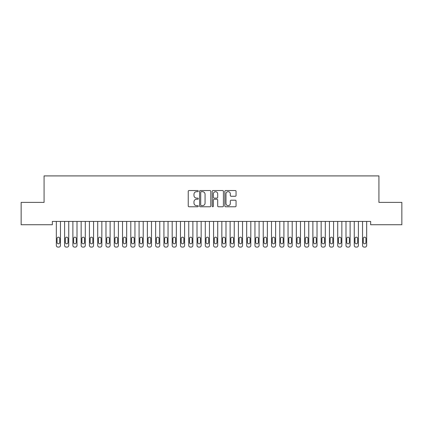 <?xml version="1.0" encoding="UTF-8"?>
<svg xmlns="http://www.w3.org/2000/svg" width="423" height="423" viewBox="0 0 423 423"><rect width="100%" height="100%" fill="white"/><g stroke="black" fill="none" stroke-linecap="round" stroke-linejoin="round"><path stroke-width="0.63" d="M198.26 191.111A0.571 0.571 0 0 0 197.689 190.54L189.06 190.54A0.814 0.814 0 0 0 188.246 191.355L188.246 205.975A0.814 0.814 0 0 0 189.06 206.789L197.689 206.789A0.571 0.571 0 0 0 198.26 206.218A0.571 0.571 0 0 0 197.689 205.652L196.573 205.652A2.601 2.601 0 0 1 193.972 203.051L193.972 201.834A2.601 2.601 0 0 1 196.573 199.233L197.689 199.233A0.571 0.571 0 0 0 198.26 198.662A0.571 0.571 0 0 0 197.689 198.096L196.573 198.096A2.601 2.601 0 0 1 193.972 195.495L193.972 194.279A2.601 2.601 0 0 1 196.573 191.677L197.689 191.677A0.571 0.571 0 0 0 198.26 191.111M235.241 196.267A0.814 0.814 0 0 0 236.055 195.452L236.055 191.355A0.814 0.814 0 0 0 235.241 190.54L225.655 190.54A0.814 0.814 0 0 0 224.84 191.355L224.84 205.975A0.814 0.814 0 0 0 225.655 206.789L235.241 206.789A0.814 0.814 0 0 0 236.055 205.975L236.055 201.02A0.814 0.814 0 0 0 235.241 200.206L231.138 200.206A0.814 0.814 0 0 0 230.329 201.02L230.329 203.479A2.173 2.173 0 0 1 228.156 205.652A2.173 2.173 0 0 1 225.982 203.479L225.982 193.85A2.173 2.173 0 0 1 228.156 191.677A2.173 2.173 0 0 1 230.329 193.85L230.329 195.452A0.814 0.814 0 0 0 231.138 196.267L235.241 196.267M370.648 221.425L52.352 221.425L52.352 224.735L21.15 224.735L21.15 202.39L44.077 202.39L44.077 175.905L378.923 175.905L378.923 202.39L401.85 202.39L401.85 224.735L370.648 224.735L370.648 221.425M210.791 191.355A0.814 0.814 0 0 0 209.977 190.54L200.391 190.54A0.814 0.814 0 0 0 199.577 191.355L199.577 205.975A0.814 0.814 0 0 0 200.391 206.789L209.977 206.789A0.814 0.814 0 0 0 210.791 205.975L210.791 191.355M213.023 190.54L222.609 190.54A0.814 0.814 0 0 1 223.423 191.355L223.423 205.975A0.814 0.814 0 0 1 222.609 206.789L218.506 206.789A0.814 0.814 0 0 1 217.692 205.975L217.692 200.047A0.814 0.814 0 0 0 216.883 199.233L214.16 199.233A0.814 0.814 0 0 0 213.351 200.047L213.351 206.218A0.571 0.571 0 0 1 212.78 206.789A0.571 0.571 0 0 1 212.209 206.218L212.209 191.355A0.814 0.814 0 0 1 213.023 190.54M201.285 191.677A0.571 0.571 0 0 0 200.714 192.248L200.714 205.081A0.571 0.571 0 0 0 201.285 205.652L202.464 205.652A2.601 2.601 0 0 0 205.06 203.051L205.06 194.279A2.601 2.601 0 0 0 202.464 191.677L201.285 191.677M217.692 193.893A2.173 2.173 0 0 0 215.524 191.719A2.173 2.173 0 0 0 213.351 193.893L213.351 197.282A0.814 0.814 0 0 0 214.16 198.096L216.883 198.096A0.814 0.814 0 0 0 217.692 197.282L217.692 193.893M60.463 221.425L60.463 245.44A1.655 1.655 0.5 0 1 58.808 247.095L57.977 247.095A1.655 1.655 0.5 0 1 56.322 245.44L56.322 221.425M59.717 242.458L59.717 238.487A1.322 1.322 0.5 0 0 58.39 237.166A1.322 1.322 0.5 0 0 57.068 238.487L57.068 242.458A1.322 1.322 0.5 0 0 58.39 243.785A1.322 1.322 0.5 0 0 59.717 242.458M68.738 221.425L68.738 245.44A1.655 1.655 0.5 0 1 67.083 247.095L66.252 247.095A1.655 1.655 0.5 0 1 64.597 245.44L64.597 221.425M67.992 242.458L67.992 238.487A1.322 1.322 0.5 0 0 66.67 237.166A1.322 1.322 0.5 0 0 65.343 238.487L65.343 242.458A1.322 1.322 0.5 0 0 66.67 243.785A1.322 1.322 0.5 0 0 67.992 242.458M77.012 221.425L77.012 245.44A1.655 1.655 0.5 0 1 75.357 247.095L74.533 247.095A1.655 1.655 0.5 0 1 72.878 245.44L72.878 221.425M76.267 242.458L76.267 238.487A1.322 1.322 0.5 0 0 74.945 237.166A1.322 1.322 0.5 0 0 73.618 238.487L73.618 242.458A1.322 1.322 0.5 0 0 74.945 243.785A1.322 1.322 0.5 0 0 76.267 242.458M85.287 221.425L85.287 245.44A1.655 1.655 0.5 0 1 83.632 247.095L82.808 247.095A1.655 1.655 0.5 0 1 81.153 245.44L81.153 221.425M84.547 242.458L84.547 238.487A1.322 1.322 0.5 0 0 83.22 237.166A1.322 1.322 0.5 0 0 81.898 238.487L81.898 242.458A1.322 1.322 0.5 0 0 83.22 243.785A1.322 1.322 0.5 0 0 84.547 242.458M93.568 221.425L93.568 245.44A1.655 1.655 0.5 0 1 91.913 247.095L91.082 247.095A1.655 1.655 0.5 0 1 89.427 245.44L89.427 221.425M92.822 242.458L92.822 238.487A1.322 1.322 0.5 0 0 91.495 237.166A1.322 1.322 0.5 0 0 90.173 238.487L90.173 242.458A1.322 1.322 0.5 0 0 91.495 243.785A1.322 1.322 0.5 0 0 92.822 242.458M101.843 221.425L101.843 245.44A1.655 1.655 0.5 0 1 100.188 247.095L99.357 247.095A1.655 1.655 0.5 0 1 97.702 245.44L97.702 221.425M101.097 242.458L101.097 238.487A1.322 1.322 0.5 0 0 99.775 237.166A1.322 1.322 0.5 0 0 98.448 238.487L98.448 242.458A1.322 1.322 0.5 0 0 99.775 243.785A1.322 1.322 0.5 0 0 101.097 242.458M110.117 221.425L110.117 245.44A1.655 1.655 0.5 0 1 108.462 247.095L107.638 247.095A1.655 1.655 0.5 0 1 105.977 245.44L105.977 221.425M109.372 242.458L109.372 238.487A1.322 1.322 0.5 0 0 108.05 237.166A1.322 1.322 0.5 0 0 106.723 238.487L106.723 242.458A1.322 1.322 0.5 0 0 108.05 243.785A1.322 1.322 0.5 0 0 109.372 242.458M118.392 221.425L118.392 245.44A1.655 1.655 0.5 0 1 116.737 247.095L115.913 247.095A1.655 1.655 0.5 0 1 114.258 245.44L114.258 221.425M117.647 242.458L117.647 238.487A1.322 1.322 0.5 0 0 116.325 237.166A1.322 1.322 0.5 0 0 115.003 238.487L115.003 242.458A1.322 1.322 0.5 0 0 116.325 243.785A1.322 1.322 0.5 0 0 117.647 242.458M126.673 221.425L126.673 245.44A1.655 1.655 0.5 0 1 125.012 247.095L124.188 247.095A1.655 1.655 0.5 0 1 122.533 245.44L122.533 221.425M125.927 242.458L125.927 238.487A1.322 1.322 0.5 0 0 124.6 237.166A1.322 1.322 0.5 0 0 123.278 238.487L123.278 242.458A1.322 1.322 0.5 0 0 124.6 243.785A1.322 1.322 0.5 0 0 125.927 242.458M134.948 221.425L134.948 245.44A1.655 1.655 0.5 0 1 133.293 247.095L132.462 247.095A1.655 1.655 0.5 0 1 130.807 245.44L130.807 221.425M134.202 242.458L134.202 238.487A1.322 1.322 0.5 0 0 132.875 237.166A1.322 1.322 0.5 0 0 131.553 238.487L131.553 242.458A1.322 1.322 0.5 0 0 132.875 243.785A1.322 1.322 0.5 0 0 134.202 242.458M143.223 221.425L143.223 245.44A1.655 1.655 0.5 0 1 141.568 247.095L140.737 247.095A1.655 1.655 0.5 0 1 139.082 245.44L139.082 221.425M142.477 242.458L142.477 238.487A1.322 1.322 0.5 0 0 141.155 237.166A1.322 1.322 0.5 0 0 139.828 238.487L139.828 242.458A1.322 1.322 0.5 0 0 141.155 243.785A1.322 1.322 0.5 0 0 142.477 242.458M151.497 221.425L151.497 245.44A1.655 1.655 0.5 0 1 149.842 247.095L149.018 247.095A1.655 1.655 0.5 0 1 147.363 245.44L147.363 221.425M150.752 242.458L150.752 238.487A1.322 1.322 0.5 0 0 149.43 237.166A1.322 1.322 0.5 0 0 148.103 238.487L148.103 242.458A1.322 1.322 0.5 0 0 149.43 243.785A1.322 1.322 0.5 0 0 150.752 242.458M159.772 221.425L159.772 245.44A1.655 1.655 0.5 0 1 158.117 247.095L157.293 247.095A1.655 1.655 0.5 0 1 155.638 245.44L155.638 221.425M159.032 242.458L159.032 238.487A1.322 1.322 0.5 0 0 157.705 237.166A1.322 1.322 0.5 0 0 156.383 238.487L156.383 242.458A1.322 1.322 0.5 0 0 157.705 243.785A1.322 1.322 0.5 0 0 159.032 242.458M168.053 221.425L168.053 245.44A1.655 1.655 0.5 0 1 166.398 247.095L165.567 247.095A1.655 1.655 0.5 0 1 163.913 245.44L163.913 221.425M167.307 242.458L167.307 238.487A1.322 1.322 0.5 0 0 165.98 237.166A1.322 1.322 0.5 0 0 164.658 238.487L164.658 242.458A1.322 1.322 0.5 0 0 165.98 243.785A1.322 1.322 0.5 0 0 167.307 242.458M176.328 221.425L176.328 245.44A1.655 1.655 0.5 0 1 174.673 247.095L173.842 247.095A1.655 1.655 0.5 0 1 172.187 245.44L172.187 221.425M175.582 242.458L175.582 238.487A1.322 1.322 0.5 0 0 174.26 237.166A1.322 1.322 0.5 0 0 172.933 238.487L172.933 242.458A1.322 1.322 0.5 0 0 174.26 243.785A1.322 1.322 0.5 0 0 175.582 242.458M184.602 221.425L184.602 245.44A1.655 1.655 0.5 0 1 182.948 247.095L182.117 247.095A1.655 1.655 0.5 0 1 180.462 245.44L180.462 221.425M183.857 242.458L183.857 238.487A1.322 1.322 0.5 0 0 182.535 237.166A1.322 1.322 0.5 0 0 181.208 238.487L181.208 242.458A1.322 1.322 0.5 0 0 182.535 243.785A1.322 1.322 0.5 0 0 183.857 242.458M192.877 221.425L192.877 245.44A1.655 1.655 0.5 0 1 191.222 247.095L190.398 247.095A1.655 1.655 0.5 0 1 188.743 245.44L188.743 221.425M192.132 242.458L192.132 238.487A1.322 1.322 0.5 0 0 190.81 237.166A1.322 1.322 0.5 0 0 189.488 238.487L189.488 242.458A1.322 1.322 0.5 0 0 190.81 243.785A1.322 1.322 0.5 0 0 192.132 242.458M201.152 221.425L201.152 245.44A1.655 1.655 0.5 0 1 199.497 247.095L198.673 247.095A1.655 1.655 0.5 0 1 197.018 245.44L197.018 221.425M200.412 242.458L200.412 238.487A1.322 1.322 0.5 0 0 199.085 237.166A1.322 1.322 0.5 0 0 197.763 238.487L197.763 242.458A1.322 1.322 0.5 0 0 199.085 243.785A1.322 1.322 0.5 0 0 200.412 242.458M209.433 221.425L209.433 245.44A1.655 1.655 0.5 0 1 207.778 247.095L206.947 247.095A1.655 1.655 0.5 0 1 205.292 245.44L205.292 221.425M208.687 242.458L208.687 238.487A1.322 1.322 0.5 0 0 207.36 237.166A1.322 1.322 0.5 0 0 206.038 238.487L206.038 242.458A1.322 1.322 0.5 0 0 207.36 243.785A1.322 1.322 0.5 0 0 208.687 242.458M217.708 221.425L217.708 245.44A1.655 1.655 0.5 0 1 216.053 247.095L215.222 247.095A1.655 1.655 0.5 0 1 213.567 245.44L213.567 221.425M216.962 242.458L216.962 238.487A1.322 1.322 0.5 0 0 215.64 237.166A1.322 1.322 0.5 0 0 214.313 238.487L214.313 242.458A1.322 1.322 0.5 0 0 215.64 243.785A1.322 1.322 0.5 0 0 216.962 242.458M225.982 221.425L225.982 245.44A1.655 1.655 0.5 0 1 224.327 247.095L223.503 247.095A1.655 1.655 0.5 0 1 221.848 245.44L221.848 221.425M225.237 242.458L225.237 238.487A1.322 1.322 0.5 0 0 223.915 237.166A1.322 1.322 0.5 0 0 222.588 238.487L222.588 242.458A1.322 1.322 0.5 0 0 223.915 243.785A1.322 1.322 0.5 0 0 225.237 242.458M234.257 221.425L234.257 245.44A1.655 1.655 0.5 0 1 232.602 247.095L231.778 247.095A1.655 1.655 0.5 0 1 230.123 245.44L230.123 221.425M233.512 242.458L233.512 238.487A1.322 1.322 0.5 0 0 232.19 237.166A1.322 1.322 0.5 0 0 230.868 238.487L230.868 242.458A1.322 1.322 0.5 0 0 232.19 243.785A1.322 1.322 0.5 0 0 233.512 242.458M242.538 221.425L242.538 245.44A1.655 1.655 0.5 0 1 240.883 247.095L240.053 247.095A1.655 1.655 0.5 0 1 238.398 245.44L238.398 221.425M241.792 242.458L241.792 238.487A1.322 1.322 0.5 0 0 240.465 237.166A1.322 1.322 0.5 0 0 239.143 238.487L239.143 242.458A1.322 1.322 0.5 0 0 240.465 243.785A1.322 1.322 0.5 0 0 241.792 242.458M250.813 221.425L250.813 245.44A1.655 1.655 0.5 0 1 249.158 247.095L248.327 247.095A1.655 1.655 0.5 0 1 246.672 245.44L246.672 221.425M250.067 242.458L250.067 238.487A1.322 1.322 0.5 0 0 248.74 237.166A1.322 1.322 0.5 0 0 247.418 238.487L247.418 242.458A1.322 1.322 0.5 0 0 248.74 243.785A1.322 1.322 0.5 0 0 250.067 242.458M259.088 221.425L259.088 245.44A1.655 1.655 0.5 0 1 257.433 247.095L256.602 247.095A1.655 1.655 0.5 0 1 254.947 245.44L254.947 221.425M258.342 242.458L258.342 238.487A1.322 1.322 0.5 0 0 257.02 237.166A1.322 1.322 0.5 0 0 255.693 238.487L255.693 242.458A1.322 1.322 0.5 0 0 257.02 243.785A1.322 1.322 0.5 0 0 258.342 242.458M267.362 221.425L267.362 245.44A1.655 1.655 0.5 0 1 265.707 247.095L264.883 247.095A1.655 1.655 0.5 0 1 263.228 245.44L263.228 221.425M266.617 242.458L266.617 238.487A1.322 1.322 0.5 0 0 265.295 237.166A1.322 1.322 0.5 0 0 263.968 238.487L263.968 242.458A1.322 1.322 0.5 0 0 265.295 243.785A1.322 1.322 0.5 0 0 266.617 242.458M275.637 221.425L275.637 245.44A1.655 1.655 0.5 0 1 273.982 247.095L273.158 247.095A1.655 1.655 0.5 0 1 271.503 245.44L271.503 221.425M274.897 242.458L274.897 238.487A1.322 1.322 0.5 0 0 273.57 237.166A1.322 1.322 0.5 0 0 272.248 238.487L272.248 242.458A1.322 1.322 0.5 0 0 273.57 243.785A1.322 1.322 0.5 0 0 274.897 242.458M283.918 221.425L283.918 245.44A1.655 1.655 0.5 0 1 282.263 247.095L281.432 247.095A1.655 1.655 0.5 0 1 279.777 245.44L279.777 221.425M283.172 242.458L283.172 238.487A1.322 1.322 0.5 0 0 281.845 237.166A1.322 1.322 0.5 0 0 280.523 238.487L280.523 242.458A1.322 1.322 0.5 0 0 281.845 243.785A1.322 1.322 0.5 0 0 283.172 242.458M292.193 221.425L292.193 245.44A1.655 1.655 0.5 0 1 290.538 247.095L289.707 247.095A1.655 1.655 0.5 0 1 288.052 245.44L288.052 221.425M291.447 242.458L291.447 238.487A1.322 1.322 0.5 0 0 290.125 237.166A1.322 1.322 0.5 0 0 288.798 238.487L288.798 242.458A1.322 1.322 0.5 0 0 290.125 243.785A1.322 1.322 0.5 0 0 291.447 242.458M300.467 221.425L300.467 245.44A1.655 1.655 0.5 0 1 298.812 247.095L297.988 247.095A1.655 1.655 0.5 0 1 296.327 245.44L296.327 221.425M299.722 242.458L299.722 238.487A1.322 1.322 0.5 0 0 298.4 237.166A1.322 1.322 0.5 0 0 297.073 238.487L297.073 242.458A1.322 1.322 0.5 0 0 298.4 243.785A1.322 1.322 0.5 0 0 299.722 242.458M308.742 221.425L308.742 245.44A1.655 1.655 0.5 0 1 307.087 247.095L306.263 247.095A1.655 1.655 0.5 0 1 304.608 245.44L304.608 221.425M307.997 242.458L307.997 238.487A1.322 1.322 0.5 0 0 306.675 237.166A1.322 1.322 0.5 0 0 305.353 238.487L305.353 242.458A1.322 1.322 0.5 0 0 306.675 243.785A1.322 1.322 0.5 0 0 307.997 242.458M317.023 221.425L317.023 245.44A1.655 1.655 0.5 0 1 315.362 247.095L314.538 247.095A1.655 1.655 0.5 0 1 312.883 245.44L312.883 221.425M316.277 242.458L316.277 238.487A1.322 1.322 0.5 0 0 314.95 237.166A1.322 1.322 0.5 0 0 313.628 238.487L313.628 242.458A1.322 1.322 0.5 0 0 314.95 243.785A1.322 1.322 0.5 0 0 316.277 242.458M325.298 221.425L325.298 245.44A1.655 1.655 0.5 0 1 323.643 247.095L322.812 247.095A1.655 1.655 0.5 0 1 321.157 245.44L321.157 221.425M324.552 242.458L324.552 238.487A1.322 1.322 0.5 0 0 323.225 237.166A1.322 1.322 0.5 0 0 321.903 238.487L321.903 242.458A1.322 1.322 0.5 0 0 323.225 243.785A1.322 1.322 0.5 0 0 324.552 242.458M333.573 221.425L333.573 245.44A1.655 1.655 0.5 0 1 331.918 247.095L331.087 247.095A1.655 1.655 0.5 0 1 329.432 245.44L329.432 221.425M332.827 242.458L332.827 238.487A1.322 1.322 0.5 0 0 331.505 237.166A1.322 1.322 0.5 0 0 330.178 238.487L330.178 242.458A1.322 1.322 0.5 0 0 331.505 243.785A1.322 1.322 0.5 0 0 332.827 242.458M341.847 221.425L341.847 245.44A1.655 1.655 0.5 0 1 340.192 247.095L339.368 247.095A1.655 1.655 0.5 0 1 337.713 245.44L337.713 221.425M341.102 242.458L341.102 238.487A1.322 1.322 0.5 0 0 339.78 237.166A1.322 1.322 0.5 0 0 338.453 238.487L338.453 242.458A1.322 1.322 0.5 0 0 339.78 243.785A1.322 1.322 0.5 0 0 341.102 242.458M350.122 221.425L350.122 245.44A1.655 1.655 0.5 0 1 348.467 247.095L347.643 247.095A1.655 1.655 0.5 0 1 345.988 245.44L345.988 221.425M349.382 242.458L349.382 238.487A1.322 1.322 0.5 0 0 348.055 237.166A1.322 1.322 0.5 0 0 346.733 238.487L346.733 242.458A1.322 1.322 0.5 0 0 348.055 243.785A1.322 1.322 0.5 0 0 349.382 242.458M358.403 221.425L358.403 245.44A1.655 1.655 0.5 0 1 356.748 247.095L355.917 247.095A1.655 1.655 0.5 0 1 354.263 245.44L354.263 221.425M357.657 242.458L357.657 238.487A1.322 1.322 0.5 0 0 356.33 237.166A1.322 1.322 0.5 0 0 355.008 238.487L355.008 242.458A1.322 1.322 0.5 0 0 356.33 243.785A1.322 1.322 0.5 0 0 357.657 242.458M366.678 221.425L366.678 245.44A1.655 1.655 0.5 0 1 365.023 247.095L364.192 247.095A1.655 1.655 0.5 0 1 362.537 245.44L362.537 221.425M365.932 242.458L365.932 238.487A1.322 1.322 0.5 0 0 364.61 237.166A1.322 1.322 0.5 0 0 363.283 238.487L363.283 242.458A1.322 1.322 0.5 0 0 364.61 243.785A1.322 1.322 0.5 0 0 365.932 242.458"/></g></svg>
